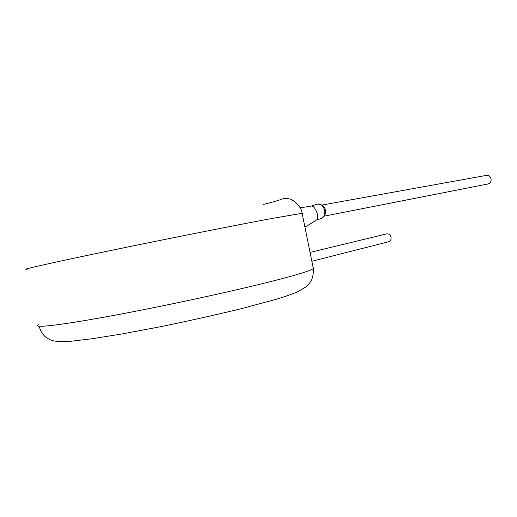 <?xml version="1.0" encoding="UTF-8"?>
<svg xmlns="http://www.w3.org/2000/svg" width="517" height="517" viewBox="0 0 517 517"><rect width="100%" height="100%" fill="white"/><g stroke="black" fill="none" stroke-linecap="round" stroke-linejoin="round"><path stroke-width="0.78" d="M320.404 218.756L321.147 218.529C327.888 216.319 324.269 202.244 317.354 204.163L311.312 206.037L300.222 207.84M310.058 252.412L386.516 233.936C388.745 233.555 390.251 234.647 391.039 237.206C391.33 239.429 390.606 240.922 388.862 241.691L388.48 241.788M487.654 184.046L488.242 183.929C490.413 183.083 491.35 181.396 491.06 178.869C490.245 176.219 488.584 175.076 486.077 175.437L322.026 205.062M316.398 220.093L316.843 219.822C317.981 218.471 317.981 215.996 316.856 212.39C315.234 208.241 313.431 206.115 311.454 206.005M321.147 218.529L316.578 220.009M317.793 204.092C322.608 204.732 325.128 206.819 325.355 210.361C325.781 212.416 325.548 216.093 321.173 218.523L321.432 218.407M38.717 324.54C30.774 328.689 60.722 325.361 118.27 314.569C175.677 303.815 248.128 287.795 284.292 278.068C301.282 273.499 310.969 270.365 313.36 268.666L313.974 267.871L313.108 267.399M302.187 213.65L302.891 213.327L302.115 213.301L272.149 218.433C235.364 225.27 162.519 239.733 105.294 251.63C47.926 263.554 18.657 270.275 27.246 269.221M311.861 261.272L388.862 241.691M311.021 206.154L313.793 205.191M324.159 216.158L488.242 183.929M316.843 219.822L304.927 227.137M39.008 326.266C42.349 335.669 45.451 337.032 49.548 339.488C52.644 340.697 52.004 340.929 60.47 341.685L71.54 341.194L92.724 338.661L122.742 333.82L160.264 326.757C186.417 321.425 213.308 315.435 240.922 308.778L275.664 299.44C285.358 296.551 292.977 293.869 298.516 291.388L305.78 286.961C310.058 283.096 313.645 279.484 313.36 268.666L302.115 213.301C301.624 205.947 291.452 198.36 289.029 198.903C286.302 198.237 283.943 198.302 281.959 199.084C279.07 200.26 272.937 202.044 263.567 204.428"/></g></svg>
